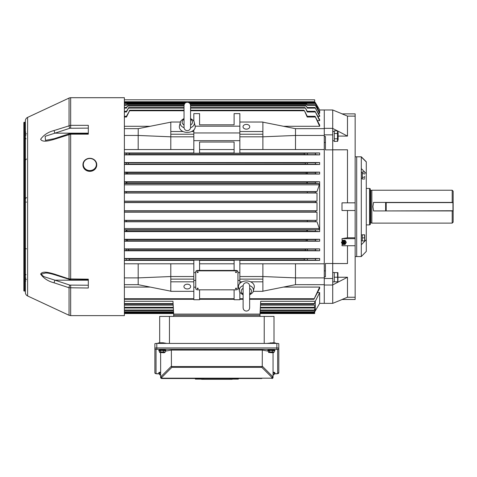 <?xml version="1.0" encoding="UTF-8"?>
<svg xmlns="http://www.w3.org/2000/svg" width="477" height="477" viewBox="0 0 477 477"><rect width="100%" height="100%" fill="white"/><g stroke="black" fill="none" stroke-linecap="round" stroke-linejoin="round"><path stroke-width="0.72" d="M362.293 237.874L364.583 237.874L364.583 234.803L362.293 234.803L362.293 240.945L364.583 240.945L364.655 238.256M364.72 234.803L364.72 240.945M197.657 272.653L198.235 272.248L197.657 271.842L197.084 272.248L197.657 272.653M198.229 272.224A0.578 0.405 180 0 0 197.084 272.224M197.657 288.931L198.235 288.525L197.657 288.12L197.084 288.525L197.657 288.931M198.229 288.502A0.578 0.405 180 0 0 197.084 288.502M236.026 288.931L236.598 288.525L236.026 288.12L235.447 288.525L236.026 288.931M236.598 288.502A0.578 0.405 180 0 0 235.453 288.502M236.026 272.653L236.598 272.248L236.026 271.842L235.447 272.248L236.026 272.653M236.598 272.224A0.578 0.405 180 0 0 235.453 272.224M187.3 284.197A3.357 2.373 180 0 0 183.943 286.576A3.357 2.373 180 0 0 187.3 288.949A3.357 2.373 180 0 0 190.657 286.576A3.357 2.373 180 0 0 187.3 284.197M246.382 124.402A3.357 2.373 0 0 0 243.026 126.775A3.357 2.373 0 0 0 246.382 129.148A3.357 2.373 0 0 0 249.739 126.775A3.357 2.373 0 0 0 246.382 124.402M342.194 113.866L332.713 109.984L332.713 303.36L324.271 303.36L324.271 285.013L324.271 303.36L319.668 303.36L314.242 312.679M317.521 292.592L319.668 292.592L315.291 301.291L260.71 301.291M307.093 104.725L306.556 103.914L307.266 105.316L307.015 104.725L315.023 104.725L319.334 112.006M190.561 110.753L304.439 110.753L307.206 117.02L307.063 116.299L315.076 116.299L319.668 125.034L319.668 126.28L283.505 126.28M190.561 108.106L305.489 108.106L307.23 111.982L307.045 111.302L315.053 111.302L319.668 119.685L319.668 120.639L317.479 120.639M190.561 106.019L306.323 106.013L307.248 108.124L307.027 107.492L315.035 107.492L319.668 115.655L319.668 116.364L317.909 116.364M307.027 102.931L307.277 103.479L307.009 102.931L315.017 102.931L317.008 106.311L317.008 105.53L315.208 102.376L315.541 102.925L307.021 102.925M173.628 313.228L124.372 313.228L173.628 313.228M173.58 312.357L124.372 312.357M173.485 310.593L124.372 310.593M173.127 304.159L124.372 304.159M313.949 299.288L319.668 287.071L319.668 288.317L313.949 299.288L249.644 299.288M243.121 299.288L239.859 299.288M234.106 299.288L199.577 299.288M193.823 299.288L124.372 299.288M173.336 307.886L124.372 307.886M313.908 313.228L260.054 313.228L313.908 313.228L315.291 310.801L314.85 310.801M315.291 310.801L315.291 310.032L313.914 312.357L260.102 312.357M313.914 312.357L315.291 309.853L315.291 308.297L313.914 310.593L260.198 310.593M313.914 310.593L315.291 307.993L315.291 305.608L313.926 307.886L315.291 305.167L315.291 301.881L313.938 304.159L260.555 304.159M313.926 307.886L260.347 307.886M197.657 270.841A1.92 1.359 180 0 0 195.737 272.194L195.737 288.472A1.92 1.359 180 0 0 197.657 289.831L236.026 289.831A1.92 1.359 180 0 0 237.945 288.472L237.945 272.194A1.92 1.359 180 0 0 236.026 270.841L197.657 270.841L197.657 270.429A1.92 1.359 180 0 0 195.737 271.789L195.737 272.683L193.823 272.683M195.737 287.172L193.823 287.172M239.859 263.793L262.881 263.793L262.881 276.535L239.859 276.535L239.859 260.12L234.106 260.12L234.106 270.429L199.577 270.429L199.577 260.12L193.823 260.12L193.823 299.729L199.577 299.729L199.577 289.831M234.106 289.831L234.106 299.729L239.859 299.729L239.859 292.061M238.488 287.172L237.945 287.172M239.859 272.683L237.945 272.683M237.945 272.194L237.945 271.789A1.92 1.359 180 0 0 236.026 270.429L234.106 270.429M199.577 270.429L197.657 270.429M324.271 277.894L295.496 277.894L295.496 284.674L324.271 284.686L295.496 284.674L262.881 291.185M319.668 287.071L283.505 287.071M150.177 287.071L124.372 287.071M124.372 277.894L138.187 277.894L138.187 284.674L124.372 284.674L138.187 284.674L170.802 291.185M319.668 292.592L319.668 303.36M332.713 109.984L324.271 109.984L324.271 128.337L324.271 109.984L319.668 109.984L319.668 113.258L318.344 113.258M138.187 128.665L124.372 128.665L138.241 128.665L138.187 135.456L124.372 135.456M150.177 126.28L124.372 126.28M295.442 128.665L324.271 128.665L295.496 128.677L262.881 122.166M124.372 99.818L314.677 99.818L314.677 102.376M314.677 101.738L124.372 101.738M234.106 152.962L199.577 152.962M199.577 149.551L234.106 149.551M234.106 153.23L239.859 153.23L234.106 153.272L234.106 142.027L199.577 142.027L199.577 153.23L193.823 153.23L193.823 136.816L170.802 136.816L170.802 149.551L193.823 149.551M234.106 113.663L234.106 124.819L199.577 124.819L199.577 113.663M239.859 132.946L193.823 132.946M193.823 129.982L193.823 136.816M239.859 134.234L262.881 134.234L262.881 122.029L239.859 122.029L239.859 153.23M319.668 164.47L315.571 164.213L315.237 162.818L319.668 162.55L319.668 164.47L124.372 164.47M319.668 162.55L124.372 162.55M319.668 174.063L315.5 173.759L315.261 172.447L319.668 172.143L319.668 174.063L124.372 174.063M319.668 172.143L124.372 172.143M124.372 193.006L317.008 193.006L315.375 192.863L315.285 191.712L317.008 191.557L319.304 184.826L318.821 183.585L315.434 183.311L315.273 182.083L319.668 181.737L319.668 231.613L124.372 231.613M319.668 181.737L124.372 181.737M319.668 241.207L315.261 240.903L315.5 239.585L319.668 239.287L319.668 241.207L124.372 241.207M319.668 239.287L124.372 239.287M319.668 250.801L315.237 250.532L315.571 249.137L319.668 248.881L319.668 250.801L124.372 250.801M319.668 248.881L124.372 248.881M239.859 149.551L324.271 149.551L324.271 128.337L332.713 128.337M319.668 152.962L319.668 154.876L315.649 154.661L315.214 153.189L319.668 152.962L239.859 152.962M319.668 154.876L124.372 154.876M193.823 152.962L124.372 152.962M124.372 149.551L170.802 149.551M193.823 263.793L124.372 263.793M193.823 260.388L124.372 260.388M319.668 258.474L319.668 260.388L315.214 260.162L315.649 258.689L319.668 258.474L124.372 258.474M319.668 260.388L239.859 260.388M262.881 263.793L324.271 263.793L324.271 149.551L324.271 276.863L324.271 270.853L325.421 270.853M199.577 263.793L234.106 263.793M234.106 260.388L199.577 260.388M239.859 280.398L237.945 280.398M195.737 280.398L193.823 280.398M239.859 276.535L239.859 283.368M313.938 304.159L315.291 301.267L260.71 301.267L260.007 314.104L173.676 314.104L172.972 301.267L124.372 301.291M315.291 305.167L260.496 305.167M315.291 307.993L260.341 307.993M315.291 309.853L314.409 309.853M304.439 110.753L307.271 116.299M305.489 108.106L307.2 111.302M306.323 106.013L307.14 107.492M316.561 105.53L317.008 105.53M319.668 109.984L315.541 102.925M124.372 202.588L317.008 202.588L317.008 210.756L124.372 210.756M124.372 212.182L317.008 212.182L317.008 220.338L124.372 220.338M307.564 249.137L305.489 249.262L305.22 250.413L307.23 250.532L307.564 249.137L315.571 249.137M307.635 258.689L304.439 258.856L304.117 260.007L307.206 260.162L307.635 258.689L315.649 258.689M307.492 239.585L306.323 239.669L306.115 240.819L307.248 240.903L307.492 239.585L315.5 239.585M307.426 230.039L306.944 230.081L306.789 231.232L307.266 231.267L307.426 230.039L318.821 229.765L319.304 228.525L317.008 221.787L124.372 221.787M307.367 220.487L307.277 221.638L307.367 220.487L317.008 220.338M307.23 162.818L305.22 162.937L305.489 164.088L307.564 164.213L307.23 162.818L315.237 162.818M307.248 172.447L306.115 172.525L306.323 173.676L307.492 173.759L307.248 172.447L315.261 172.447M307.266 182.083L306.789 182.119L306.944 183.269L307.426 183.311L307.266 182.083L315.273 182.083M317.008 193.006L317.008 201.163L124.372 201.163M307.277 191.712L307.343 192.863L307.277 191.712L315.285 191.712M307.206 153.189L304.117 153.344L304.439 154.494L307.635 154.661L307.206 153.189L315.214 153.189M315.237 102.418L188.129 102.376L315.208 102.376M126.411 116.299L129.565 110.753L126.477 117.02C126.775 116.096 126.632 116.096 126.047 117.014M129.243 110.753L184.039 110.753M319.668 126.28L315.076 116.299M126.483 111.302L128.462 108.106L126.453 111.982C126.787 111.117 126.673 111.117 126.119 111.982M128.194 108.106L184.039 108.106M319.668 120.639L315.053 111.302M126.542 107.492L127.568 106.019L126.435 108.124C126.787 107.319 126.703 107.319 126.19 108.124M127.359 106.013L184.039 106.019M319.668 116.364L315.035 107.492M126.59 104.725L127.126 103.914L126.417 105.316L126.667 104.725L124.372 104.725M319.668 113.258L315.023 104.725M126.655 102.931L126.405 103.479L126.673 102.931L124.372 102.931M307.277 103.479L315.285 103.479L317.008 106.514L316.12 106.514M124.372 305.167L173.187 305.167M124.372 307.993L173.342 307.993M126.047 258.689L129.243 258.856L129.565 260.007L126.477 260.162L126.047 258.689L124.372 258.689M239.859 260.12L234.106 260.12M199.577 260.12L193.823 260.12M126.119 249.137L128.194 249.262L128.462 250.413L126.453 250.532L126.119 249.137L124.372 249.137M126.19 239.585L127.359 239.669L127.568 240.819L126.435 240.903L126.19 239.585L124.372 239.585M126.256 230.039L126.739 230.081L126.894 231.232L126.417 231.267L126.256 230.039L124.372 230.039M319.668 231.613L315.273 231.267L315.434 230.039M317.008 212.182L315.506 212.044L315.541 210.894L317.008 210.756M126.316 220.487L126.429 221.638L126.316 220.487L124.372 220.487M317.008 221.787L315.285 221.638L315.375 220.487M317.008 202.588L315.541 202.451L315.506 201.306L317.008 201.163M317.008 191.557L124.372 191.557M126.405 191.712L126.339 192.863L126.405 191.712L124.372 191.712M126.417 182.083L126.894 182.119L126.739 183.269L126.256 183.311L126.417 182.083L124.372 182.083M126.435 172.447L127.568 172.525L127.359 173.676L126.19 173.759L126.435 172.447L124.372 172.447M128.462 162.937L128.194 164.088L126.119 164.213L126.453 162.818L305.22 162.937M193.823 153.23L199.577 153.23M126.477 153.189L129.565 153.344L129.243 154.494L126.047 154.661L126.477 153.189L124.372 153.189M172.972 301.267L124.372 301.267M317.008 106.514L319.179 111.839M315.285 103.479L315.017 102.931M170.802 263.793L170.802 291.322L193.823 291.322M170.802 281.824L193.823 281.824M170.802 279.111L193.823 279.111M138.187 263.793L138.187 277.894L170.802 276.535L193.823 276.535M295.496 263.793L295.496 277.894L262.881 276.535L262.881 291.322L253.233 291.322M262.881 279.111L239.859 279.111M262.881 281.824L250.628 281.824M242.143 281.824L239.859 281.824M180.449 122.029L170.802 122.029L170.802 131.521L183.055 131.521M191.539 131.521L193.823 131.521M170.802 131.521L170.802 134.234L193.823 134.234M262.881 134.234L262.881 149.551M295.496 149.551L295.496 135.456L262.881 136.816L239.859 136.816M170.802 134.234L170.802 136.816L138.187 135.456L138.187 149.551M138.241 128.665L170.802 122.166M262.881 131.521L239.859 131.521M295.496 128.677L295.496 135.456L324.271 135.456M239.859 140.667L193.823 140.667M239.859 126.178L195.194 126.178M239.859 122.029L239.859 113.615L234.106 113.615L234.106 124.819M199.577 124.819L199.577 113.615L193.823 113.615L193.823 121.289M314.677 311.916L314.677 313.532L260.037 313.532M173.646 313.532L124.372 313.532M195.737 272.194L195.737 271.789M184.05 127.729A7.072 5.003 180 0 1 180.336 122.404L179.477 125.785A7.942 5.617 0 0 0 187.3 132.391A7.942 5.617 0 0 0 195.117 125.785L194.258 122.404A7.072 5.003 180 0 1 190.544 127.729M355.156 156.796L356.695 156.796L356.695 256.554L361.298 256.554L366.282 251.433L366.282 239.681L361.298 244.767M355.156 256.554L356.695 256.554L356.695 156.796L361.298 156.796L361.298 256.34M341.997 113.866L355.156 113.866L355.156 116.114L347.483 116.114L341.997 113.866L347.483 116.114L347.483 136.094L337.597 130.936M337.37 130.817L332.713 128.432M325.421 142.498L324.271 142.498L324.271 136.488L325.421 136.488L325.421 149.867L347.483 149.796L347.483 202.838M347.483 245.738L347.483 263.554L325.421 263.483L325.421 276.863L324.271 276.863L324.271 285.013L332.713 285.013M347.483 210.512L347.483 237.784L341.997 238.649L342.17 241.034L342.641 240.277L345.038 240.277L346.23 242.191L345.038 240.647L342.641 240.647L341.449 242.56L342.641 244.474L343.768 244.474M342.158 243.693L341.997 245.738L355.156 245.738L355.156 299.484L341.997 299.484L347.483 297.237L341.997 299.484M355.156 116.114L355.156 202.838L341.997 202.838L341.997 210.512L355.156 210.512L355.156 245.738M332.713 284.912L347.483 277.25L347.483 297.237L355.156 297.237M347.483 136.094L338.121 136.094M347.483 149.796L332.713 149.796M347.483 237.784L355.156 237.784M355.156 202.838L355.156 210.512M347.483 263.554L332.713 263.554M347.483 277.25L338.121 277.25M341.997 238.649L355.156 238.649M332.713 134.848L324.271 134.848M332.713 278.496L324.271 278.496M332.713 131.455L334.288 131.455L334.288 133.477L334.288 130.817L337.501 130.817L338.121 132.678L338.121 139.594L337.501 141.454L337.501 130.817M337.668 141.228L334.288 141.454L334.288 138.795L334.288 140.751L332.713 140.816M334.288 140.816L333.501 140.798M82.938 164.827A6.905 6.38 0 0 0 82.938 164.976A6.905 6.38 0 0 0 92.484 170.867A6.905 6.38 0 0 0 96.748 164.976A6.905 6.38 0 0 0 96.748 164.827M260.007 316.406L260.007 314.104L173.676 314.104L173.676 315.255L260.007 315.255L173.676 315.255L173.676 316.406M366.282 251.433L361.298 256.554M361.298 156.796L366.282 161.786L366.282 239.681M361.298 157.011L366.282 161.918M366.282 173.664L361.298 168.584M332.713 272.534L334.288 272.534L334.288 281.895L332.713 281.895M337.728 138.151L337.501 138.795L334.288 138.795L334.288 133.477L337.501 133.477L337.728 133.155M337.734 131.157L337.871 131.527M337.734 134.15L337.871 134.896M337.74 139.141L337.871 139.505M159.586 373.467A3.548 0.614 0 0 1 158.805 373.08A3.548 0.614 0 0 1 160.63 372.543M158.805 373.08L158.805 372.704A3.548 0.614 0 0 1 160.63 372.161M160.63 375.005L159.586 374.767L159.586 373.145L160.63 372.71M159.586 374.767L160.63 374.332M264.222 343.416L264.222 316.406L274.007 316.406L274.007 342.82M159.676 342.82L159.676 316.406L169.46 316.406L169.46 343.416M169.46 316.406L264.222 316.406M266.852 343.416L272.856 342.784A3.071 0.531 0 0 1 275.927 343.315L275.927 343.416M157.756 343.416L157.756 343.315A3.071 0.531 0 0 1 160.827 342.784L163.14 342.784L163.14 343.416M270.501 342.784L270.501 343.416M163.14 342.784L166.712 343.416M273.053 372.167A3.548 0.614 0 0 1 274.871 372.704L274.871 373.08A3.548 0.614 0 0 1 274.09 373.467M273.053 372.543A3.548 0.614 0 0 1 274.871 373.08M273.053 372.781L274.09 373.02L274.09 374.642L273.053 375.077M273.053 374.409L274.09 374.642M261.831 378.523L161.781 378.523L160.642 377.516M277.656 349.414A1.151 1.133 180 0 0 278.806 348.282L278.806 343.75A1.92 0.334 0 0 0 276.887 343.416L156.796 343.416A1.92 0.334 0 0 0 154.876 343.75L154.876 348.282A1.92 0.334 0 0 1 156.796 347.948L276.887 347.948A1.92 0.334 0 0 1 278.806 348.282L278.806 372.537A1.151 1.133 180 0 1 277.656 373.67L277.656 349.414L156.796 349.283L156.027 349.414L156.027 373.67L159.586 373.801M156.027 373.67A1.151 1.133 180 0 1 154.876 372.537L154.876 348.282A1.151 1.133 180 0 0 156.027 349.414M165.125 351.185L171.374 350.082L262.308 350.082L268.551 351.185M171.374 350.082L171.428 366.539L262.255 366.539L262.308 350.082M262.255 366.539L261.831 367.35L171.851 367.35L161.781 377.42L161.781 378.183A1.151 0.817 180 0 1 160.63 377.373L160.63 352.688M273.053 352.753L273.053 377.373A1.151 0.817 180 0 1 271.902 378.183L271.902 377.42L261.831 367.35M262.308 366.199L272.898 376.788L273.053 376.126M160.63 376.126L160.785 376.788L171.374 366.199M171.851 367.35L171.428 366.539M272.898 376.788L271.902 377.42M273.053 377.373A1.151 1.151 0 0 1 271.902 378.523L273.041 377.516M161.781 377.42L160.785 376.788M160.63 377.373A1.151 1.151 0 0 0 161.781 378.523L161.781 378.183L271.902 378.183L271.902 378.523M201.497 379.102L195.355 379.102L195.355 378.523M238.327 378.523L238.327 379.102L232.186 379.102M232.186 378.523L232.186 379.293L230.015 379.293L230.015 378.523M230.91 379.293L230.91 378.523M231.876 379.293L231.876 378.523M230.015 379.293L203.667 379.293L203.667 378.523M232.114 379.293L232.114 378.523M203.667 379.293L201.807 379.293L201.807 378.523M202.773 379.293L202.773 378.523M201.807 379.293L201.568 378.523M201.568 379.293L201.497 378.523M159.586 351.15A3.548 0.614 0 0 1 158.805 350.762A3.548 0.614 0 0 1 163.718 350.19A3.548 0.614 0 0 1 165.907 350.762A3.548 0.614 0 0 1 165.125 351.15M158.805 350.762L158.805 350.38A3.548 0.614 0 0 1 163.718 349.814A3.548 0.614 0 0 1 165.907 350.38L165.907 350.762M159.586 352.449L159.586 350.822L160.666 350.374L165.125 350.702L165.125 352.324L164.046 352.771L159.586 352.449L160.666 352.002L163.432 351.937L165.125 352.324M162.037 352.622L162.013 352.318L161.614 352.592L162.389 352.27M162.639 352.163L162.407 352.467M162.663 352.449L163.718 352.443L162.735 352.33M162.675 352.151L161.894 352.306M163.432 350.315L163.432 351.937M160.666 350.374L160.666 352.002M268.551 351.15A3.548 0.614 0 0 1 267.77 350.762A3.548 0.614 0 0 1 272.683 350.19A3.548 0.614 0 0 1 274.871 350.762A3.548 0.614 0 0 1 274.09 351.15M267.77 350.762L267.77 350.38A3.548 0.614 0 0 1 272.683 349.814A3.548 0.614 0 0 1 274.871 350.38L274.871 350.762M268.551 352.449L268.551 350.822L269.63 350.374L274.09 350.702L274.09 352.324L273.011 352.771L268.551 352.449L269.63 352.002L272.397 351.937L274.09 352.324M271.002 352.622L270.978 352.318L270.578 352.592L271.353 352.27M271.604 352.163L271.371 352.467M271.628 352.449L272.683 352.443L271.699 352.33M271.64 352.151L270.858 352.306M272.397 350.315L272.397 351.937M269.63 350.374L269.63 352.002M369.544 188.451L370.313 188.892L370.313 224.458L369.544 224.9L369.544 188.451L366.282 188.451M452.19 202.409L452.19 190.228L453.15 191.188L453.15 222.163L452.19 223.123L371.845 223.123L371.845 190.228L370.695 190.55L370.313 190.168M373.569 202.409L372.901 206.672L373.569 210.935L386.197 210.935L386.197 202.409L373.569 202.409M453.15 210.935L386.197 210.935L452.959 210.745L452.959 202.6L386.197 202.6L386.197 210.935M452.19 223.123L452.19 210.935M453.15 202.409L386.197 202.409M337.728 281.263L337.501 272.611L334.288 272.611L334.288 277.215L337.501 277.215L337.728 276.66M337.931 272.611L337.931 281.818M337.501 281.818L334.288 281.818L334.288 277.215M249.632 285.622A7.072 5.003 0 0 1 253.347 290.946L254.205 287.565A7.942 5.617 180 0 0 246.382 280.959A7.942 5.617 180 0 0 238.566 287.565L239.424 290.946A7.072 5.003 0 0 1 243.139 285.622M361.298 178.428L362.293 178.386M362.293 178.428L361.298 178.386M364.696 176.365L364.655 177.468M364.69 178.583L364.583 179.018L362.293 179.018L362.293 171.929L364.655 172.149M362.293 173.706L364.583 173.706L364.655 174.141M362.293 177.247L364.583 177.247M345.169 243.067A1.437 1.33 180 0 0 343.839 241.231A1.437 1.33 180 0 0 342.51 243.067M345.181 243.234A1.342 1.24 0 0 1 343.839 244.474A1.342 1.24 0 0 1 342.73 242.537A1.342 1.24 0 0 1 345.181 243.234M343.839 242.698A0.96 0.888 0 0 1 344.799 243.586A0.96 0.888 0 0 1 343.839 244.474A0.96 0.888 0 0 1 342.88 243.586A0.96 0.888 0 0 1 343.839 242.698M343.839 243.938A0.382 0.352 0 0 1 343.458 243.586A0.382 0.352 0 0 1 343.839 243.234A0.382 0.352 0 0 1 344.221 243.586A0.382 0.352 0 0 1 343.839 243.938M343.911 244.474L345.038 244.474L346.23 242.56M341.449 242.56L341.449 242.191M342.641 240.647L342.641 240.277M345.038 240.647L345.038 240.277M362.293 234.922L361.298 234.922M362.293 240.831L361.298 240.831M54.414 138.658L69.254 133.751L88.311 133.53L88.311 133.149L55.01 133.149L45.136 136.303L45.512 140.357L54.414 138.658A1.92 0.572 71.7 0 0 54.205 139.326C49.542 140.637 42.548 142.742 40.634 139.26C43.747 134.908 48.272 131.986 54.205 130.495L70.668 125.332L88.311 125.332L88.311 134.168L70.668 134.168L54.205 139.326M23.85 125.719L23.85 287.631M25.382 121.879A0.382 0.382 0 0 1 25.001 122.267L24.232 122.267A0.382 0.382 0 0 0 23.85 122.649L23.85 290.702A0.382 0.382 0 0 0 24.232 291.083L25.001 291.083A0.382 0.382 0 0 1 25.382 291.471M70.668 285.228L70.668 315.637L124.372 315.637L124.372 97.707L70.668 97.707A3.834 3.834 0 0 0 69.046 98.071L27.6 117.396A3.834 3.834 0 0 0 25.382 120.872L25.382 292.479A3.834 3.834 0 0 0 27.6 295.955L69.046 315.279L69.046 287.756L54.205 282.855C48.308 281.376 43.789 278.461 40.634 274.114C42.489 270.596 49.53 272.707 54.205 274.025L69.046 278.932L88.311 279.176L88.311 288.019L69.046 287.756A1.92 0.572 108.3 0 1 69.857 285.103L88.311 285.228M70.668 279.82L54.414 274.692C47.438 272.671 47.157 273.154 45.512 272.993L41.463 274.084C42.018 275.408 43.246 276.398 45.136 277.048L55.01 280.196L88.311 280.196L88.311 279.82L70.668 279.82L70.668 133.53M25.382 131.545L25.764 132.308L25.382 131.867M25.382 285.192L25.382 286.397M25.382 172.525L25.382 173.294M25.382 233.915L25.382 240.056M25.382 237.468L25.382 240.819M25.382 281.8L25.382 282.104M25.382 281.013L25.382 279.51M25.382 247.062L25.382 255.887M25.382 207.06L25.382 206.291M25.382 177.802L25.382 178.666M25.382 157.464L25.382 140.339M25.382 126.524L25.382 127.061M25.382 127.156L25.382 127.639M26.533 133.798L25.382 133.763M26.533 248.821A1.151 0.62 0 0 1 25.382 248.201M26.533 279.552L25.382 279.588M88.311 128.122L69.857 128.247A1.92 0.572 -108.3 0 1 69.046 125.594L69.046 98.071M69.254 279.6A1.92 0.572 -71.7 0 1 69.046 278.932L69.046 134.419A1.92 0.572 71.7 0 1 69.254 133.751M54.414 274.692A1.92 0.572 -71.7 0 1 54.205 274.025M69.857 285.103L55.01 280.196A1.92 0.572 108.3 0 0 54.205 282.855M69.857 128.247L55.01 133.149A1.92 0.572 -108.3 0 1 54.205 130.495M234.106 298.733L199.577 298.733M193.823 298.733L124.372 298.733M314.093 303.605L260.585 303.605M314.122 307.331L260.376 307.331M314.152 310.038L260.227 310.038M314.182 311.803L260.132 311.803M314.212 312.679L260.084 312.679M307.206 117.02L315.214 117.02M126.477 117.02L124.372 117.02M307.23 111.982L315.237 111.982M126.453 111.982L124.372 111.982M307.248 108.124L315.261 108.124M126.435 108.124L124.372 108.124M306.789 104.463L190.377 104.463M184.217 104.463L126.894 104.463M307.266 105.316L315.273 105.316M126.417 105.316L124.372 105.316M126.661 102.925L124.372 102.925M307.254 103.437L189.798 103.437M184.802 103.437L126.429 103.437M126.405 103.479L124.372 103.479M173.306 307.331L124.372 307.331M314.063 298.733L249.644 298.733M243.121 298.733L239.859 298.733M173.097 303.605L124.372 303.605M173.455 310.038L124.372 310.038M173.55 311.803L124.372 311.803M173.598 312.679L124.372 312.679M304.439 258.856L129.243 258.856M304.117 260.007L129.565 260.007M307.206 260.162L315.214 260.162M126.477 260.162L124.372 260.162M305.489 249.262L128.194 249.262M305.22 250.413L128.462 250.413M307.23 250.532L315.237 250.532M126.453 250.532L124.372 250.532M306.323 239.669L127.359 239.669M306.115 240.819L127.568 240.819M307.248 240.903L315.261 240.903M126.435 240.903L124.372 240.903M318.821 229.765L124.372 229.765M306.944 230.081L126.739 230.081M306.789 231.232L126.894 231.232M307.266 231.267L315.273 231.267M126.417 231.267L124.372 231.267M315.541 210.894L124.372 210.894M315.506 212.044L124.372 212.044M307.343 220.487L126.339 220.487M307.254 221.638L126.429 221.638M307.277 221.638L315.285 221.638M126.405 221.638L124.372 221.638M315.506 201.306L124.372 201.306M315.541 202.451L124.372 202.451M307.254 191.712L126.429 191.712M307.343 192.863L126.339 192.863M307.367 192.863L315.375 192.863M126.316 192.863L124.372 192.863M306.789 182.119L126.894 182.119M306.944 183.269L126.739 183.269M124.372 183.585L318.821 183.585M307.426 183.311L315.434 183.311M126.256 183.311L124.372 183.311M306.115 172.525L127.568 172.525M306.323 173.676L127.359 173.676M307.492 173.759L315.5 173.759M126.19 173.759L124.372 173.759M305.489 164.088L128.194 164.088M307.564 164.213L315.571 164.213M126.119 164.213L124.372 164.213M126.453 162.818L124.372 162.818M304.117 153.344L129.565 153.344M304.439 154.494L129.243 154.494M307.635 154.661L315.649 154.661M126.047 154.661L124.372 154.661M319.304 184.826L124.372 184.826M124.372 228.525L319.304 228.525M236.026 270.841L236.026 270.429M184.039 119.316A5.181 3.667 0 0 0 184.039 125.01M190.561 125.01A5.181 3.667 0 0 0 190.561 119.316M92.484 170.575A6.905 6.38 0 0 0 96.748 164.684A6.905 6.38 0 0 0 87.202 158.787A6.905 6.38 0 0 0 82.938 164.684A6.905 6.38 0 0 0 92.484 170.575M92.341 170.104A6.523 6.028 0 0 0 95.871 162.228A6.523 6.028 0 0 0 87.345 158.966A6.523 6.028 0 0 0 83.815 166.843A6.523 6.028 0 0 0 92.341 170.104M272.856 343.416L272.856 342.784M160.827 342.784L160.827 343.416M156.796 343.416L156.796 349.283M276.887 343.416L276.887 349.283M274.09 373.801L277.656 373.67M196.506 379.102L196.506 378.523M237.176 379.102L237.176 378.523M370.313 223.182L370.808 222.813L370.808 190.538M385.625 210.935L385.625 202.409M243.121 288.341A5.181 3.667 180 0 0 243.121 294.035M249.644 294.035A5.181 3.667 180 0 0 249.644 288.341M26.533 202.105A1.151 0.507 180 0 0 26.169 202.129M24.232 122.267L24.232 291.083M25.001 122.267L25.001 291.083M27.6 117.396L27.6 295.955M70.668 97.707L70.668 128.122M186.471 102.376L124.372 102.376L186.471 102.376M303.992 110.193L190.561 110.193M184.039 110.193L129.69 110.193M305.059 107.552L190.561 107.552M184.039 107.552L128.623 107.552M305.918 105.465L190.556 105.465M184.039 105.465L127.764 105.465M306.556 103.914L190.132 103.914M184.468 103.914L127.126 103.914M306.985 102.889L189.208 102.889M185.386 102.889L126.697 102.889M126.655 107.492L124.372 107.492M126.638 111.302L124.372 111.302M126.62 116.299L124.372 116.299M190.561 124.199L190.561 127.401C190.365 129.38 189.28 130.471 187.3 130.662C185.314 130.471 184.229 129.38 184.039 127.401L184.039 105.53C184.229 103.551 185.314 102.466 187.3 102.269C189.28 102.466 190.365 103.551 190.561 105.53L190.561 124.199M184.039 108.732L184.039 105.53M184.068 118.534C181.528 119.989 180.282 121.283 180.336 122.404M194.258 122.404C194.342 121.319 193.096 120.025 190.526 118.534M342.194 299.484L332.713 303.36M96.748 164.976L96.748 164.684C95.805 159.586 92.627 157.613 87.208 158.758C84.501 159.926 83.076 161.9 82.938 164.684L82.938 164.976M278.806 372.537L276.887 373.819L274.09 373.819M154.876 372.537C154.703 373.288 155.341 373.718 156.796 373.819L159.586 373.819M452.19 190.228L371.845 190.228M370.808 222.813L371.845 223.123M369.544 224.9L366.282 224.9M249.644 286.158L249.644 285.95C249.417 283.928 248.326 282.843 246.382 282.688C244.403 282.879 243.318 283.964 243.121 285.95L243.121 307.82C243.318 309.8 244.403 310.885 246.382 311.082C248.368 310.885 249.453 309.8 249.644 307.82L249.644 285.95M243.121 294.738L243.121 307.82M239.424 290.946C239.341 292.031 240.587 293.319 243.157 294.816M249.614 294.816C252.154 293.361 253.4 292.067 253.347 290.946M362.293 172.519L361.298 172.519M344.99 242.871L344.949 242.537M342.689 242.871L342.73 242.537M70.668 315.637L69.046 315.279M25.913 135.212L25.382 134.621M26.056 138.807L25.382 138.074M26.533 158.996L25.382 160.147M25.412 275.086L26.008 274.549M25.43 278.514L25.913 278.139M25.382 281.484L25.764 281.042M26.533 197.538L25.382 198.688L26.533 197.538"/></g></svg>
